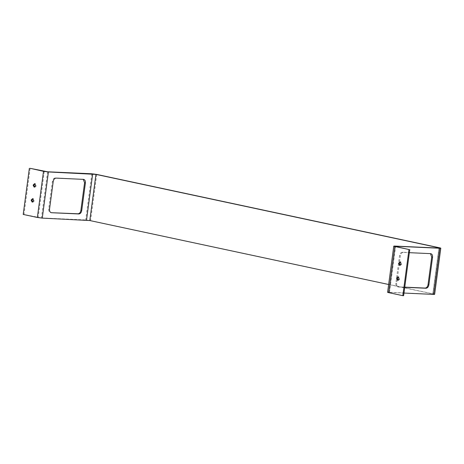 <?xml version="1.0" encoding="UTF-8"?>
<svg xmlns="http://www.w3.org/2000/svg" width="464" height="464" viewBox="0 0 464 464"><rect width="100%" height="100%" fill="white"/><g stroke="black" fill="none" stroke-linecap="round" stroke-linejoin="round"><path stroke-width="0.35" stroke-dasharray="2.32 1.74" d="M398.147 280.262L398.541 280.372L399.869 278.887L398.854 276.892L398.292 276.944M34.684 187.056L35.078 187.166L36.407 185.681L35.392 183.686L34.835 183.738M32.683 202.055L33.077 202.165L34.406 200.68L33.391 198.685L32.834 198.737M400.148 265.263L400.542 265.373L401.87 263.888L400.855 261.893L400.293 261.945M430.435 253.628L402.416 252.219C400.931 252.375 399.974 253.495 399.539 255.571L395.844 283.26C395.722 285.36 396.372 286.549 397.799 286.833L404.765 287.146M404.741 287.286L398.628 287.013C397.201 286.723 396.552 285.534 396.679 283.44L400.374 255.751C400.803 253.669 401.76 252.555 403.251 252.399L409.364 252.677M397.526 286.798L398.628 287.013L397.526 286.798M83.288 179.342L55.268 177.938C53.783 178.089 52.826 179.208 52.391 181.285L48.697 208.98C48.575 211.074 49.225 212.263 50.651 212.547L50.82 212.553M388.664 292.645C387.312 292.332 387.283 292.187 388.577 292.221L432.837 294.222C433.701 294.246 433.678 294.147 432.779 293.938L388.646 284.496M438.99 248.072L432.837 294.222C433.701 294.246 433.678 294.147 432.779 293.938L438.938 247.788M403.976 293.057L389.412 292.395C388.548 292.378 388.565 292.471 389.47 292.68L403.622 295.707M395.572 246.251L389.412 292.395C388.548 292.378 388.565 292.471 389.47 292.68L395.624 246.529M30.16 168.328L24.006 214.478L41.429 217.935L85.689 219.936L90.596 220.58L433.585 293.979C434.936 294.292 434.965 294.431 433.666 294.402M23.2 214.438L24.006 214.478M403.251 252.399L402.416 252.219M400.374 255.751L399.539 255.571M396.679 283.44L395.844 283.26M430.604 253.64L429.774 253.46M53.227 181.465L52.391 181.285M56.098 178.112L55.268 177.938M83.456 179.353L82.627 179.174M49.532 209.154L48.697 208.98M394.736 246.071L388.577 292.221M439.739 247.828L433.585 293.979M96.756 174.429L90.596 220.58M91.843 173.785L85.689 219.936M47.589 171.784L41.429 217.935M44.312 171.355L38.158 217.506M398.704 276.869L397.897 276.834M398.541 280.372L397.735 280.331M35.078 187.166L34.278 187.131M35.241 183.669L34.435 183.628M33.077 202.165L32.277 202.13M33.24 198.667L32.434 198.627M400.705 261.87L399.898 261.835M400.542 265.373L399.742 265.333M430.047 253.495L430.876 253.675M83.729 179.388L82.899 179.208M439.64 248.025L433.486 294.176M394.916 246.297L388.762 292.448"/><path stroke-width="0.7" d="M398.292 276.944L397.375 278.354L398.147 280.262M399.063 278.852L397.584 280.314L396.569 278.319L398.048 276.851L399.063 278.852M34.835 183.738L33.913 185.148L34.684 187.056M33.106 185.113L34.585 183.651L35.606 185.646L34.127 187.108L33.106 185.113M32.834 198.737L31.912 200.146L32.683 202.055M31.105 200.112L32.584 198.65L33.605 200.645L32.126 202.107L31.105 200.112M400.293 261.945L399.376 263.355L400.148 265.263M401.064 263.854L399.585 265.315L398.57 263.32L400.049 261.853L401.064 263.854M404.765 287.146L425.157 288.074C426.642 287.918 427.599 286.798 428.028 284.722L431.723 257.033L430.435 253.628M409.364 252.677L430.604 253.64C432.03 253.924 432.686 255.113 432.558 257.207L428.864 284.896C428.429 286.978 427.472 288.098 425.987 288.248L404.741 287.286M83.456 179.353C84.883 179.638 85.533 180.827 85.411 182.92L81.716 210.61C81.281 212.692 80.324 213.811 78.839 213.962L51.481 212.727C50.054 212.442 49.404 211.248 49.532 209.154L53.227 181.465C53.656 179.382 54.613 178.269 56.098 178.112L83.729 179.388M51.208 212.692L78.01 213.788C79.495 213.631 80.452 212.512 80.881 210.436L84.576 182.746L83.288 179.342M408.975 249.522L395.624 246.529C394.725 246.32 394.707 246.227 395.572 246.251L439.826 248.252C441.119 248.281 441.096 248.141 439.739 247.828L96.756 174.429L91.843 173.785L47.589 171.784L30.16 168.328L43.512 171.32L48.424 171.964L95.949 174.394L438.938 247.788C439.837 248.002 439.855 248.095 438.99 248.072L394.736 246.071C393.437 246.036 393.466 246.181 394.818 246.494L408.975 249.522L402.816 295.672L388.664 292.645C387.312 292.332 387.283 292.187 388.577 292.221M388.646 284.496L89.796 220.545L42.265 218.115L37.352 217.471L23.2 214.438L29.36 168.293M438.898 248.072L438.938 247.788C439.837 248.002 439.855 248.095 438.99 248.072M394.736 246.071C393.437 246.036 393.466 246.181 394.818 246.494L388.664 292.645M409.776 249.562L403.622 295.707L402.816 295.672M395.624 246.529C394.725 246.32 394.707 246.227 395.572 246.251L395.537 246.512M433.585 293.979C434.936 294.292 434.965 294.431 433.666 294.402L403.976 293.057M433.666 294.402L439.826 248.252C441.119 248.281 441.096 248.141 439.739 247.828M425.987 288.248L425.157 288.074M428.864 284.896L428.028 284.722M432.558 257.207L431.723 257.033M85.411 182.92L84.576 182.746M81.716 210.61L80.881 210.436M78.839 213.962L78.01 213.788M43.512 171.32L37.352 217.471M48.424 171.964L42.265 218.115M92.678 173.965L86.519 220.116M95.949 174.394L89.796 220.545M393.762 246.14L387.602 292.291M440.8 248.182L434.64 294.333"/></g></svg>
